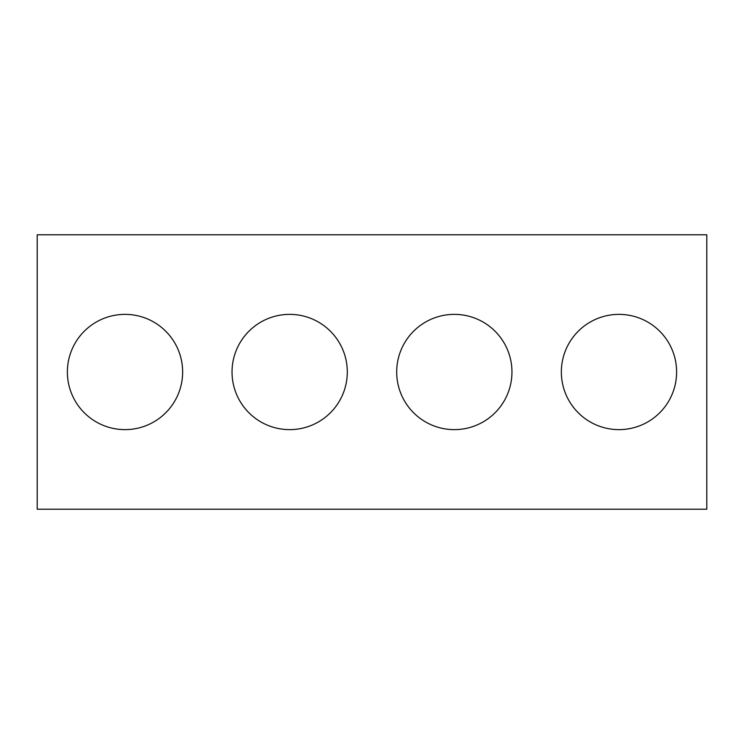 <?xml version="1.0" encoding="UTF-8"?>
<svg xmlns="http://www.w3.org/2000/svg" width="744" height="744" viewBox="0 0 744 744"><rect width="100%" height="100%" fill="white"/><g stroke="black" fill="none" stroke-linecap="round" stroke-linejoin="round"><path stroke-width="0.56" stroke-dasharray="3.72 2.79" d="M706.8 509.212L37.2 509.212L37.2 234.788L706.8 234.788L706.8 509.212M182.643 372A57.632 57.632 0 0 0 96.199 322.087A57.632 57.632 0 0 0 96.199 421.913A57.632 57.632 0 0 0 182.643 372M347.299 372A57.632 57.632 0 0 0 260.856 322.087A57.632 57.632 0 0 0 260.856 421.913A57.632 57.632 0 0 0 347.299 372M511.956 372A57.632 57.632 0 0 0 425.512 322.087A57.632 57.632 0 0 0 425.512 421.913A57.632 57.632 0 0 0 511.956 372M676.612 372A57.632 57.632 0 0 0 590.169 322.087A57.632 57.632 0 0 0 590.169 421.913A57.632 57.632 0 0 0 676.612 372"/><path stroke-width="1.12" d="M706.8 509.212L37.2 509.212L37.2 234.788L706.8 234.788L706.8 509.212M182.643 372A57.632 57.632 0 0 0 96.199 322.087A57.632 57.632 0 0 0 96.199 421.913A57.632 57.632 0 0 0 182.643 372M347.299 372A57.632 57.632 0 0 0 260.856 322.087A57.632 57.632 0 0 0 260.856 421.913A57.632 57.632 0 0 0 347.299 372M511.956 372A57.632 57.632 0 0 0 425.512 322.087A57.632 57.632 0 0 0 425.512 421.913A57.632 57.632 0 0 0 511.956 372M676.612 372A57.632 57.632 0 0 0 590.169 322.087A57.632 57.632 0 0 0 590.169 421.913A57.632 57.632 0 0 0 676.612 372"/></g></svg>
